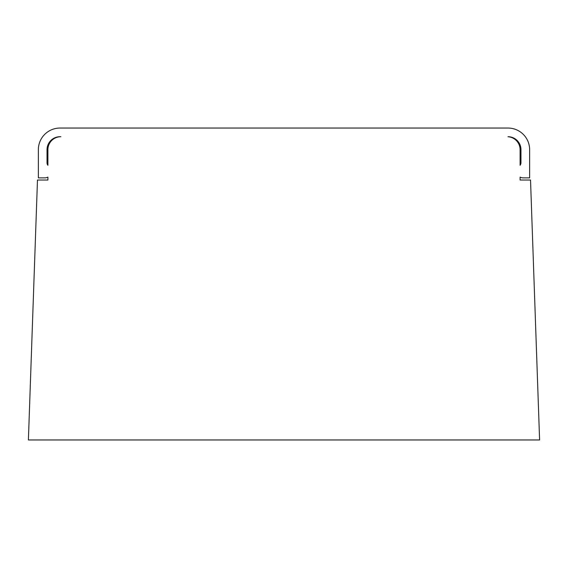 <?xml version="1.0" encoding="UTF-8"?>
<svg xmlns="http://www.w3.org/2000/svg" width="568" height="568" viewBox="0 0 568 568"><rect width="100%" height="100%" fill="white"/><g stroke="black" fill="none" stroke-linecap="round" stroke-linejoin="round"><path stroke-width="0.85" d="M60.89 136.703A13 13 0 0 0 47.897 149.703L47.897 165.295A4.331 4.331 0 0 1 47.03 162.696L47.03 149.703A13 13 0 0 1 60.023 136.703M47.897 149.703L47.897 165.295M507.977 136.703A13 13 0 0 1 520.97 149.703L520.97 162.696A4.331 4.331 0 0 1 520.103 165.295L520.103 149.703A13 13 0 0 0 507.969 136.732M520.103 180.028L520.103 177.109A6.497 6.497 0 0 0 523.135 177.862L529.639 177.862L529.639 149.703A21.662 21.662 0 0 0 507.977 128.041L60.023 128.041A21.662 21.662 0 0 0 38.361 149.703L38.361 177.862L44.865 177.862A6.497 6.497 0 0 0 47.897 177.109L47.897 180.028L37.474 180.028L28.4 439.959L539.6 439.959L530.526 180.028L520.103 180.028L520.103 177.109M520.103 165.295L520.103 149.703M47.897 177.109L47.897 180.028"/></g></svg>
